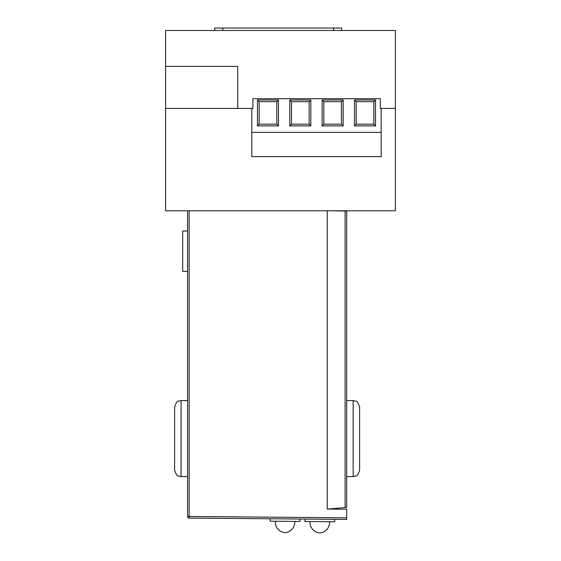 <?xml version="1.0" encoding="UTF-8"?>
<svg xmlns="http://www.w3.org/2000/svg" width="561" height="561" viewBox="0 0 561 561"><rect width="100%" height="100%" fill="white"/><g stroke="black" fill="none" stroke-linecap="round" stroke-linejoin="round"><path stroke-width="0.84" d="M214.723 30.476L214.723 28.05L341.67 28.05L341.67 30.476M333.585 30.476L333.585 28.05M222.808 30.476L222.808 28.05M380.358 98.722L252.927 98.722L252.927 108.42L237.724 108.42L237.724 66.373L165.6 66.373L165.6 30.476L395.4 30.476L395.4 108.42L380.358 108.42L380.358 98.722L252.927 98.722M165.6 66.373L165.6 210.789L395.4 210.789L395.4 108.42M165.6 108.42L237.724 108.42M375.505 100.012L354.482 100.012L354.482 125.888L375.505 125.888L375.505 100.012L373.808 101.709L356.186 101.709L356.186 124.191L373.808 124.191L373.808 101.709M343.164 100.012L322.14 100.012L322.14 125.888L343.164 125.888L343.164 100.012L341.467 101.709L323.837 101.709L323.837 124.191L341.467 124.191L341.467 101.709M278.48 100.012L257.457 100.012L257.457 125.888L278.48 125.888L278.48 100.012L276.783 101.709L259.154 101.709L259.154 124.191L276.783 124.191L276.783 101.709M310.822 100.012L289.799 100.012L289.799 125.888L310.822 125.888L310.822 100.012L309.125 101.709L291.496 101.709L291.496 124.191L309.125 124.191L309.125 101.709M381.171 108.42L381.171 132.354L251.798 132.354L251.798 108.42M251.798 132.354L251.798 156.617L381.171 156.617L381.171 132.354M309.125 124.191L310.822 125.888M291.496 124.191L289.799 125.888M291.496 101.709L289.799 100.012M276.783 124.191L278.48 125.888M259.154 124.191L257.457 125.888M259.154 101.709L257.457 100.012M341.467 124.191L343.164 125.888M323.837 124.191L322.14 125.888M323.837 101.709L322.14 100.012M373.808 124.191L375.505 125.888M356.186 124.191L354.482 125.888M356.186 101.709L354.482 100.012M187.556 271.433L182.704 271.433L182.704 231.006L187.556 231.006M189.162 210.789L189.162 516.45L187.556 516.45L187.556 210.789M333.262 508.582L333.262 509.1M346.684 517.824L346.684 519.437L189.162 518.062L189.162 516.45L346.684 517.824L346.684 509.213L327.28 509.044L327.28 210.789M197.1 518.133L270.199 518.771L270.178 521.197L299.932 521.457L299.953 519.03L304.967 519.072L304.946 521.499L334.7 521.758L334.721 519.332L336.495 519.353M187.556 516.45A1.62 1.62 0 0 0 189.162 518.062A1.62 1.62 0 0 1 187.556 516.45M330.548 210.789L346.684 211.069L346.684 507.425L327.827 509.051M346.684 387.223L346.684 366.754M174.618 448.491L174.618 464.452M174.618 426.5L174.618 407.048C176.084 402.728 177.29 400.792 178.244 401.234L181.091 400.575L181.091 476.584L178.244 475.924C177.29 476.359 176.077 474.424 174.618 470.118L174.618 426.5M359.622 438.59L359.622 470.125C358.163 474.431 356.957 476.366 356.004 475.931L353.157 476.591L353.157 400.589L356.004 401.248C356.957 400.813 358.163 402.749 359.622 407.055L359.622 438.59M329.524 521.716A10.512 10.512 0 0 1 319.721 532.95A10.512 10.512 0 0 1 310.121 521.548M294.756 521.414A10.512 10.512 0 0 1 284.953 532.648A10.512 10.512 0 0 1 275.353 521.239M345.099 507.558L345.099 211.041M181.091 400.575L187.556 400.575L181.091 400.575L178.244 401.234C177.29 400.792 176.084 402.728 174.618 407.048M187.556 476.584L181.091 476.584L178.244 475.924C177.29 476.359 176.077 474.424 174.618 470.118M346.684 476.591L353.157 476.591L356.004 475.931C356.957 476.366 358.163 474.431 359.622 470.125M359.622 407.055C358.163 402.749 356.957 400.813 356.004 401.248L353.157 400.589L346.684 400.589"/></g></svg>
